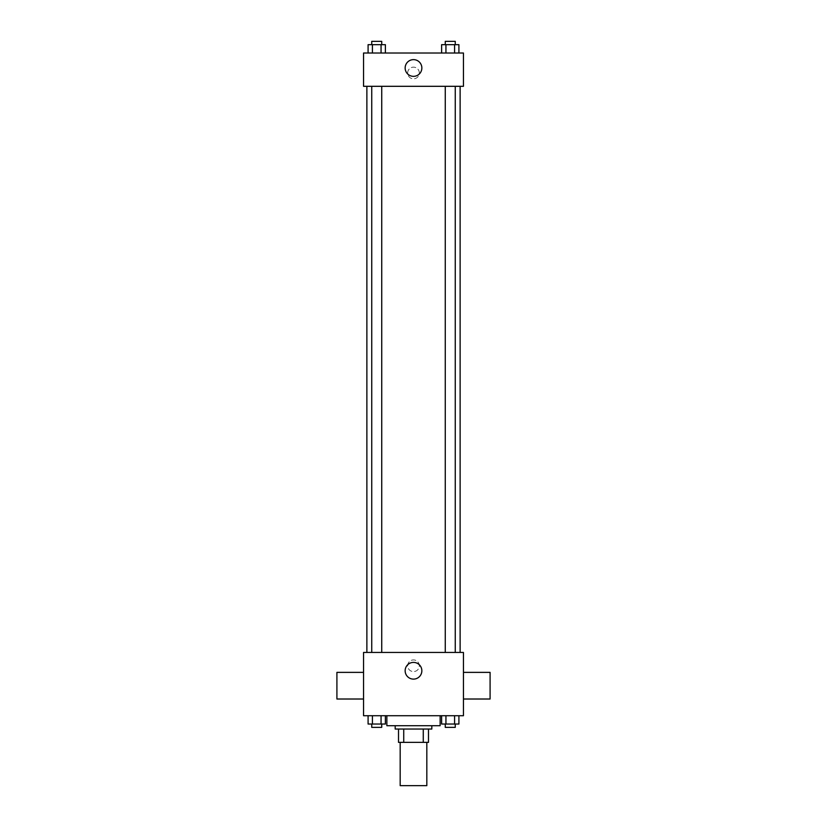 <?xml version="1.0" encoding="UTF-8"?>
<svg xmlns="http://www.w3.org/2000/svg" width="827" height="827" viewBox="0 0 827 827"><rect width="100%" height="100%" fill="white"/><g stroke="black" fill="none" stroke-linecap="round" stroke-linejoin="round"><path stroke-width="0.62" stroke-dasharray="4.13 3.1" d="M426.825 785.65L400.175 785.65M426.825 742.357L400.175 742.357L426.825 742.357M403.731 742.357L398.511 742.357L398.511 729.032L403.731 729.032L403.731 742.357L428.489 742.357M423.269 729.032L403.731 729.032L423.269 729.032L423.269 742.357M403.731 729.032L398.511 729.032M395.182 729.032L431.818 729.032M413.5 725.703L395.182 725.703L413.5 725.703M440.14 725.703L386.86 725.703M440.14 715.717L386.86 715.717L440.14 715.717M368.087 715.717L368.087 724.038L372.408 724.038L368.087 724.038L372.408 724.038L372.408 715.717L381.061 715.717L368.087 715.717L385.382 715.717L372.408 715.717L372.408 724.038L385.382 724.038L381.061 724.038L385.382 724.038L385.382 715.717L381.061 715.717L385.382 715.717L381.061 715.717L381.061 724.038L372.408 724.038L381.061 724.038L381.061 715.717L385.382 715.717L372.408 715.717L385.382 715.717M363.549 715.717L463.451 715.717L463.451 652.441L363.549 652.441L363.549 715.717M441.618 715.717L441.618 724.038L445.939 724.038L441.618 724.038L445.939 724.038L445.939 715.717L454.592 715.717L441.618 715.717L458.913 715.717L445.939 715.717L445.939 724.038L458.913 724.038L454.592 724.038L458.913 724.038L458.913 715.717L454.592 715.717L458.913 715.717L454.592 715.717L454.592 724.038L445.939 724.038L454.592 724.038L454.592 715.717L458.913 715.717L445.939 715.717L458.913 715.717M419.33 665.766A5.83 5.83 0 0 0 410.585 660.711A5.83 5.83 0 0 0 410.585 670.811A5.83 5.83 0 0 0 419.33 665.766A5.83 5.83 0 0 0 410.585 660.711A5.83 5.83 0 0 0 410.585 670.811A5.83 5.83 0 0 0 419.33 665.766M460.122 652.441L366.878 652.441L460.122 652.441M381.733 652.441L371.736 652.441L381.733 652.441L371.736 652.441L381.733 652.441L381.733 86.308L371.736 86.308L381.733 86.308M455.263 652.441L445.267 652.441L455.263 652.441L445.267 652.441L455.263 652.441L455.263 86.308L445.267 86.308L455.263 86.308M363.549 699.011L363.549 672.372L363.549 699.011M463.451 672.372L463.451 699.011L463.451 672.372M490.091 672.372L490.091 699.011M336.909 699.011L336.909 672.372M421.853 670.759A8.353 8.353 0 0 1 409.324 677.995A8.353 8.353 0 0 1 409.324 663.523A8.353 8.353 0 0 1 421.853 670.759M460.122 86.308L366.878 86.308L460.122 86.308M363.549 86.308L463.451 86.308L463.451 53.011L363.549 53.011L363.549 86.308M419.33 72.983A5.83 5.83 0 0 0 410.585 67.938A5.83 5.83 0 0 0 410.585 78.038A5.83 5.83 0 0 0 419.33 72.983A5.83 5.83 0 0 0 410.585 67.938A5.83 5.83 0 0 0 410.585 78.038A5.83 5.83 0 0 0 419.33 72.983M368.087 53.011L368.087 44.679L372.408 44.679L372.408 53.011L368.087 53.011L385.382 53.011L368.087 53.011L385.382 53.011L368.087 53.011L385.382 53.011L368.087 53.011L372.408 53.011L372.408 44.679L385.382 44.679L381.061 44.679L381.061 53.011L381.061 44.679L368.087 44.679L385.382 44.679L385.382 53.011M441.618 53.011L441.618 44.679L445.939 44.679L445.939 53.011L441.618 53.011L458.913 53.011L441.618 53.011L458.913 53.011L441.618 53.011L458.913 53.011L441.618 53.011L445.939 53.011L445.939 44.679L458.913 44.679L454.592 44.679L454.592 53.011L454.592 44.679L441.618 44.679L458.913 44.679L458.913 53.011M363.549 78.813L363.549 67.163L363.549 78.813M463.451 67.163L463.451 78.813L463.451 67.163M421.853 67.99A8.353 8.353 0 0 1 409.324 75.226A8.353 8.353 0 0 1 409.324 60.753A8.353 8.353 0 0 1 421.853 67.99M455.263 44.679L445.267 44.679L455.263 44.679L445.267 44.679L455.263 44.679L455.263 41.35L445.267 41.35L455.263 41.35L445.267 41.35L445.267 44.679M381.733 44.679L371.736 44.679L381.733 44.679L371.736 44.679L381.733 44.679L381.733 41.35L371.736 41.35L381.733 41.35L371.736 41.35L371.736 44.679M454.592 44.679L454.592 53.011M445.939 44.679L445.939 53.011M381.061 44.679L381.061 53.011M372.408 44.679L372.408 53.011M455.263 724.038L445.267 724.038L455.263 724.038L445.267 724.038L455.263 724.038L455.263 727.367L445.267 727.367L455.263 727.367L445.267 727.367L445.267 724.038M381.733 724.038L371.736 724.038L381.733 724.038L371.736 724.038L381.733 724.038L381.733 727.367L371.736 727.367L381.733 727.367L371.736 727.367L371.736 724.038M454.592 715.717L454.592 724.038M445.939 715.717L445.939 724.038M381.061 715.717L381.061 724.038M372.408 715.717L372.408 724.038M371.736 86.308L371.736 652.441M445.267 86.308L445.267 652.441"/><path stroke-width="1.24" d="M400.175 742.357L400.175 785.65L426.825 785.65L426.825 742.357M423.269 729.032L423.269 742.357L398.511 742.357L398.511 729.032M423.269 742.357L428.489 742.357L428.489 729.032L428.489 742.357M431.818 725.703L431.818 729.032L395.182 729.032L395.182 725.703M403.731 729.032L403.731 742.357M386.86 715.717L386.86 725.703L440.14 725.703L440.14 715.717M463.451 715.717L363.549 715.717L363.549 652.441L463.451 652.441L463.451 715.717M421.853 670.759A8.353 8.353 0 0 1 409.324 677.995A8.353 8.353 0 0 1 409.324 663.523A8.353 8.353 0 0 1 421.853 670.759M463.451 699.011L490.091 699.011L490.091 672.372L463.451 672.372M363.549 672.372L336.909 672.372L336.909 699.011L363.549 699.011M460.122 86.308L460.122 652.441M445.267 652.441L445.267 86.308M381.733 86.308L381.733 652.441M463.451 86.308L363.549 86.308L363.549 53.011L463.451 53.011L463.451 86.308M421.853 67.99A8.353 8.353 0 0 1 409.324 75.226A8.353 8.353 0 0 1 409.324 60.753A8.353 8.353 0 0 1 421.853 67.99M458.913 53.011L458.913 44.679L441.618 44.679L441.618 53.011M454.592 44.679L454.592 53.011M445.939 44.679L445.939 53.011M445.267 44.679L445.267 41.35L455.263 41.35L455.263 44.679M385.382 53.011L385.382 44.679L368.087 44.679L368.087 53.011M381.061 44.679L381.061 53.011M372.408 44.679L372.408 53.011M371.736 44.679L371.736 41.35L381.733 41.35L381.733 44.679M458.913 715.717L458.913 724.038L441.618 724.038L441.618 715.717M454.592 715.717L454.592 724.038M445.939 715.717L445.939 724.038M455.263 724.038L455.263 727.367L445.267 727.367L445.267 724.038M385.382 715.717L385.382 724.038L368.087 724.038L368.087 715.717M381.061 715.717L381.061 724.038M372.408 715.717L372.408 724.038M381.733 724.038L381.733 727.367L371.736 727.367L371.736 724.038M366.878 86.308L366.878 652.441M455.263 652.441L455.263 86.308M371.736 86.308L371.736 652.441"/></g></svg>
